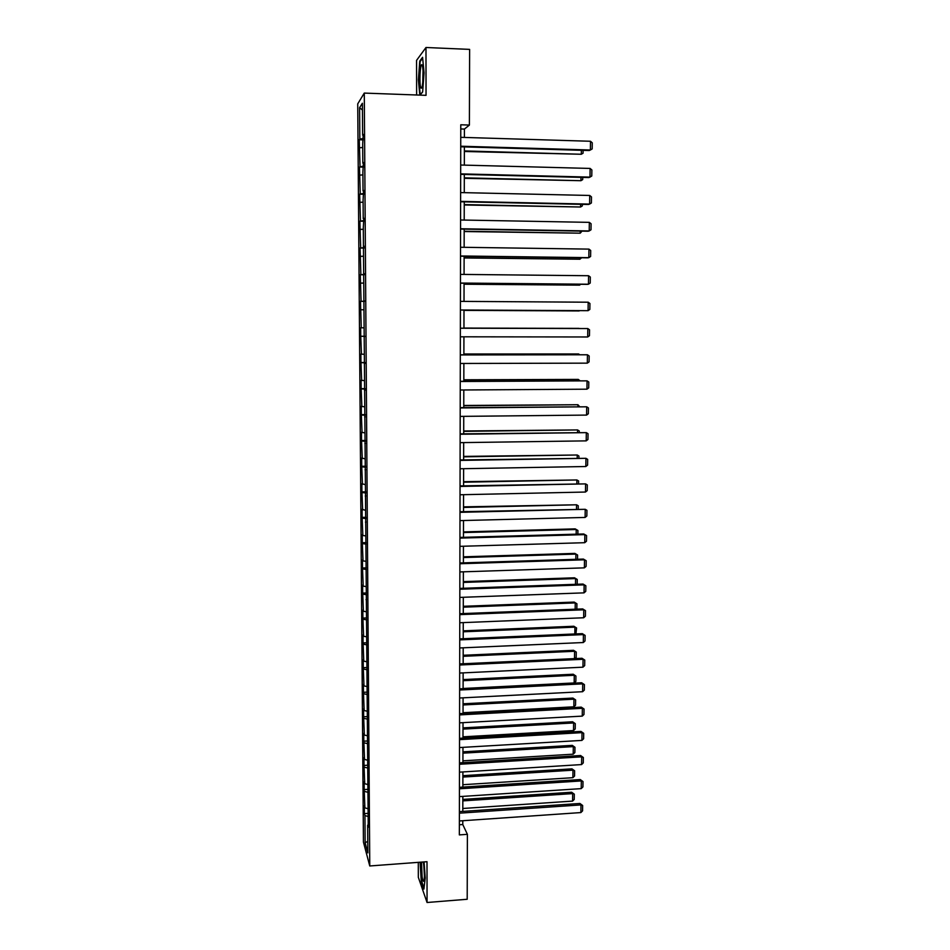 <?xml version="1.0" encoding="UTF-8"?>
<svg xmlns="http://www.w3.org/2000/svg" width="950" height="950" viewBox="0 0 950 950"><rect width="100%" height="100%" fill="white"/><g stroke="black" fill="none" stroke-linecap="round" stroke-linejoin="round"><path stroke-width="1.43" d="M418.285 862.351L418.321 877.301L427.061 902.5L467.198 899.27L467.388 834.326L462.781 824.541L462.781 820.729M357.734 103.859L363.434 842.08L369.764 865.972L364.277 93.088L357.734 103.859M364.277 93.088L426.039 95.332L425.98 47.5L416.563 60.373L416.634 94.988M425.98 47.5L469.621 49.388L469.395 125.067L460.774 124.782L459.337 834.896L467.388 834.326M367.579 816.311L364.942 815.587L364.384 813.604L367.567 813.39M367.769 841.284L365.144 842.804L364.942 815.587M367.531 808.581L364.883 807.868L364.325 805.909L364.384 813.604M364.883 807.868L364.194 789.581L367.389 789.379M367.353 784.403L364.705 783.714L364.135 781.85L364.194 789.581M364.705 783.714L364.016 765.439L367.211 765.249M367.175 760.095L364.515 759.442L363.957 757.672L364.016 765.439M364.515 759.442L363.826 741.178L367.032 741M366.997 735.668L364.337 735.051L363.767 733.376L363.826 741.178M364.337 735.051L363.648 716.799L366.854 716.633M366.819 711.123L364.147 710.541L363.589 708.961L363.648 716.799M364.147 710.541L363.458 692.301L366.676 692.146M366.641 686.458L363.969 685.912L363.399 684.428L363.458 692.301M363.969 685.912L363.268 667.684L366.498 667.541M366.451 661.663L363.779 661.153L363.209 659.775L363.268 667.684M363.779 661.153L363.078 642.948L366.451 642.806M366.272 636.749L363.589 636.274L363.019 634.992L363.078 642.948M363.589 636.274L362.9 618.082L366.569 617.939M366.094 611.717L363.399 611.278L362.829 610.09L362.9 618.082M363.399 611.278L362.71 593.097L366.546 592.966M365.904 586.554L363.209 586.15L362.639 585.058L362.71 593.097M363.209 586.15L362.508 567.993L366.356 567.862M365.726 561.26L363.019 560.904L362.449 559.918L362.508 567.993M363.019 560.904L362.318 542.747L366.178 542.64M365.536 535.847L362.829 535.527L362.259 534.636L362.318 542.747M362.829 535.527L362.128 517.394L365.999 517.299M365.358 510.304L362.069 509.236L362.128 517.394M362.639 510.019L361.938 491.898L365.809 491.815M365.168 484.631L361.867 483.704L361.938 491.898M362.437 484.381L361.736 466.284L365.631 466.213M364.978 458.826L361.677 458.043L361.736 466.284M362.247 458.613L361.546 440.539L365.441 440.479M364.788 432.903L361.487 432.262L361.546 440.539M362.057 432.725L361.344 414.663L365.251 414.616M364.598 406.838L361.285 406.339L361.344 414.663M361.855 406.695L361.154 388.657L365.061 388.633M364.408 380.629L361.083 380.285L361.154 388.657M361.653 380.534L360.952 362.508L364.871 362.508M364.218 354.303L360.881 354.101L360.952 362.508M361.463 354.243L360.751 336.241L364.681 336.241M364.028 327.833L360.691 327.786L360.751 336.241M361.261 327.821L360.489 301.34L364.432 301.364M364.432 301.221L360.489 301.34M361.059 301.257L360.287 274.752L364.242 274.788M364.242 274.479L360.287 274.752M360.858 274.55L360.074 248.033L364.052 248.081M364.052 247.594L360.074 248.033M360.656 247.713L359.872 221.172L363.85 221.243M363.85 220.566L359.872 221.172M360.454 220.744L359.67 194.168L363.66 194.251M363.66 193.396L359.67 194.168M360.24 193.622L359.468 167.034L363.47 167.129M363.458 166.084L359.468 167.034M360.038 166.369L359.254 139.757L363.268 139.876M363.256 138.629L359.836 138.973L359.254 139.757M359.836 138.973L359.599 107.706L362.389 103.253L362.627 135.173L363.233 134.354L362.686 144.162L362.829 163.151L363.434 162.462L362.888 172.092L363.031 190.986L363.636 190.404L363.09 199.868L363.233 218.666L363.838 218.215L363.292 227.501L368.232 827.26L367.65 825.182L367.852 852.898L365.144 842.804M367.412 792.169L364.764 791.469M367.234 767.897L364.574 767.232M367.187 743.541L364.396 742.888M367.187 719.079L364.206 718.414M367.223 694.486L364.028 693.821M367.092 669.738L363.838 669.109M366.914 644.86L363.648 644.266M366.736 619.851L363.458 619.305M366.593 599.474L365.999 599.64M366.558 594.724L363.268 594.213M366.367 569.466L363.078 569.003M366.189 544.089L362.888 543.673M366.035 522.025L365.441 522.144M365.999 518.569L362.698 518.201M365.845 495.947L365.251 496.043M365.821 492.931L362.508 492.611M365.655 469.728L365.061 469.811M365.631 467.162L362.306 466.889M365.465 443.377L364.871 443.448M365.441 441.263L362.116 441.037M365.275 416.884L364.669 416.943M365.263 415.233L361.914 415.055M365.073 390.26L364.479 390.308M365.073 389.072L361.724 388.93M364.883 363.506L364.289 363.517M364.883 362.769L361.522 362.686M364.693 336.597L364.088 336.609M364.693 336.336L361.321 336.3M363.897 309.771L361.119 309.783M364.432 300.853L363.826 300.841M363.696 283.076L360.917 283.124M364.23 273.624L363.624 273.588M363.506 256.239L360.715 256.334M364.04 246.252L363.434 246.204M363.304 229.271L360.513 229.401M363.838 218.726L363.233 218.666M363.114 202.16L360.311 202.326M363.636 191.069L363.031 190.986M362.912 174.895L360.109 175.121M363.434 163.257L362.829 163.151M362.71 147.499L359.896 147.761M363.233 135.292L362.627 135.173M427.061 902.5L427.001 861.697L369.764 865.972M464.407 137.429L464.419 129.069L469.395 125.067M462.804 811.395L462.84 796.385M462.864 787.099L462.899 771.934M462.923 762.672L462.959 747.353M462.983 738.126L463.018 722.653M463.042 713.462L463.077 697.822M463.101 688.679L463.137 672.873M463.161 663.765L463.196 647.805M463.22 638.721L463.256 622.606M463.279 613.557L463.315 597.277M463.339 588.276L463.374 571.817M463.398 562.863L463.434 546.238M463.457 537.308L463.493 520.529M463.517 511.634L463.553 494.677M463.576 485.83L463.624 468.706M463.636 459.895L463.683 442.593M463.707 433.829L463.742 416.349M463.766 407.633L463.802 389.975M463.826 381.294L463.873 363.458M463.885 354.825L463.933 336.811M463.956 328.213L463.992 310.056M464.016 301.399L464.063 283.219M464.075 274.431L464.122 256.239M464.146 247.309L464.182 229.116M464.206 220.056L464.253 201.863M464.277 192.66L464.312 174.456M464.336 165.122L464.384 146.906M460.774 128.951L464.419 129.069M459.361 824.778L462.781 824.541M362.437 110.022L359.599 107.706M419.959 95.119L422.643 91.984L424.056 72.853L422.584 57.285L419.758 61.073L418.404 79.931L419.805 95.107M420.078 862.22L421.277 881.541L423.902 889.081L425.232 878.014L424.044 861.923M420.482 61.109L419.758 61.073M460.75 137.322L590.496 141.265L590.378 149.993L589.214 150.528L460.738 146.799M460.738 146.217L590.378 149.993L592.183 148.912L592.266 142.809L590.496 141.265M464.372 151.489L581.293 154.256L464.372 150.931M583.098 150.361L583.062 153.199L581.293 154.256L581.352 150.302M460.691 165.027L590.104 168.435L589.986 177.116L588.834 177.567L460.679 174.361M460.679 173.874L589.986 177.116L591.779 175.999L591.874 169.943L590.104 168.435M460.643 192.577L589.724 195.463L589.594 204.096L588.442 204.476L460.619 201.78M460.619 201.376L589.594 204.096L591.387 202.967L591.482 196.923L589.724 195.463M464.312 178.303L580.937 180.702L464.312 177.84M582.73 177.424L582.706 179.609L580.937 180.702L580.984 177.377M464.241 204.986L580.581 207.005L464.241 204.606M582.362 204.345L582.338 205.889L580.581 207.005L580.616 204.309M422.346 65.324L421.753 64.659C420.031 64.636 419.188 83.766 420.731 87.483C421.23 88.778 421.741 88.314 422.263 86.106C423.463 78.066 423.486 71.143 422.346 65.324M423.059 69.979L422.75 83.03M422.655 91.841L420.197 94.703L418.831 79.836L420.137 61.572L422.679 58.188M421.515 862.113L422.121 876.969C422.869 881.398 423.534 882.443 424.092 880.127C424.638 875.852 424.484 870.497 423.629 864.061L423.249 861.982M423.771 865.023L424.412 875.888M424.032 888.036L421.634 881.184L420.506 862.184M460.584 219.996L589.332 222.359L589.214 230.945L588.062 231.23L460.572 229.057M460.572 228.748L589.214 230.945L591.007 229.781L591.09 223.773L589.332 222.359M464.182 231.539L580.224 233.178L464.182 231.242M581.994 231.135L580.224 233.178L580.26 231.099M460.524 247.261L588.952 249.114L588.834 257.652L587.682 257.854L460.512 256.191M460.512 255.977L588.834 257.652L590.615 256.464L590.698 250.491L588.952 249.114M464.122 257.949L579.88 259.231L464.122 257.735M581.638 257.783L579.88 259.231L579.904 257.759M460.477 274.396L588.572 275.726L588.454 284.228L587.314 284.347L460.453 283.183M460.453 283.053L588.454 284.228L590.235 283.017L590.318 277.067L588.572 275.726M464.051 284.228L579.524 285.142L464.051 284.098M580.794 284.288L579.524 285.142L579.536 284.276M460.418 301.376L588.192 302.207L588.074 310.674L460.406 310.032M460.406 309.997L588.074 310.674L589.843 309.427L589.938 303.513L588.192 302.207M463.992 310.377L579.179 310.935L463.992 310.329M460.37 328.225L587.812 328.558L460.37 328.201M460.346 336.799L587.694 336.977L587.812 328.558L589.546 329.816L589.463 335.706L587.694 336.977M463.956 328.082L578.942 328.379L463.956 328.059M460.311 354.932L587.433 354.777L460.311 354.825M460.299 363.47L587.314 363.149L587.433 354.777L589.178 356.001L589.083 361.855L587.314 363.149M463.885 354.089L578.597 353.958L463.897 353.994M578.597 354.683L578.597 353.958L579.631 354.683M460.263 381.508L587.064 380.855L460.263 381.306M460.239 389.999L586.946 389.191L587.064 380.855L588.798 382.043L588.715 387.861L586.946 389.191M463.826 379.976L578.253 379.406L463.826 379.786M578.241 380.713L578.253 379.406L579.963 380.701M460.204 407.942L586.696 406.802L460.204 407.657M460.192 416.385L586.577 415.091L586.696 406.802L588.418 407.954L588.335 413.749L586.577 415.091M463.766 405.721L577.921 404.736L463.766 405.46M577.897 406.612L577.921 404.736L579.607 406.6M460.156 434.245L586.316 432.63L460.156 433.877M460.133 442.641L586.197 440.871L586.316 432.63L588.05 433.734L587.955 439.494L586.197 440.871M463.707 431.348L577.576 429.934L463.707 430.991M577.541 432.381L577.576 429.934L579.274 431.015L579.251 432.357M460.097 460.406L585.948 458.316L460.097 459.954M460.085 468.766L585.829 466.521L585.948 458.316L587.67 459.384L587.587 465.12L585.829 466.521M463.647 456.831L577.244 455.003L463.647 456.404M577.196 458.019L577.244 455.003L578.93 456.059L578.906 457.995M460.049 486.436L585.58 483.883L460.049 485.901M460.026 494.76L585.473 492.041L585.58 483.883L587.302 484.916L587.219 490.616L585.473 492.041M463.588 482.208L576.899 479.964L463.588 481.697M576.852 483.538L576.899 479.964L578.586 480.973L578.55 483.503M459.99 512.335L585.224 509.307L459.99 511.729M459.978 520.612L585.105 517.441L585.224 509.307L586.934 510.304L586.851 515.992L585.105 517.441M463.529 507.442L576.567 504.794L463.529 506.861M576.508 508.915L576.567 504.794L578.253 505.768L578.206 508.879M459.942 538.104L584.856 534.624L583.751 533.971L459.942 537.415M459.919 546.333L584.737 542.699L584.856 534.624L586.566 535.574L586.482 541.227L584.737 542.699M583.751 533.971L586.566 535.574M463.469 532.558L576.234 529.506L575.189 528.877L463.469 531.905M576.175 534.173L576.234 529.506L577.909 530.444L577.861 534.126M575.189 528.877L577.909 530.444M459.895 563.742L584.499 559.799L583.395 559.075L459.895 562.97M459.871 571.936L584.381 567.851L584.499 559.799L586.197 560.726L586.114 566.354L584.381 567.851M583.395 559.075L586.197 560.726M463.41 557.555L575.902 554.099L574.857 553.399L463.41 556.819M575.831 559.312L575.902 554.099L577.576 555.002L577.517 559.253M574.857 553.399L577.576 555.002M459.836 589.249L584.143 584.856L583.039 584.06L459.836 588.394M459.824 597.408L584.024 592.859L584.143 584.856L585.841 585.746L585.758 591.339L584.024 592.859M583.039 584.06L585.841 585.746M463.351 582.421L575.569 578.574L574.536 577.802L463.351 581.614M575.498 584.321L575.569 578.574L577.244 579.441L577.184 584.262M574.536 577.802L577.244 579.441M459.788 614.638L583.775 609.793L582.694 608.914L459.788 613.7M459.764 622.749L583.668 617.761L583.775 609.793L585.473 610.648L585.402 616.217L583.668 617.761M582.694 608.914L585.473 610.648M463.291 607.181L575.249 602.918L574.204 602.086L463.291 606.29M575.166 609.211L575.249 602.918L576.911 603.761L576.84 609.14M574.204 602.086L576.911 603.761M459.741 639.884L583.419 634.6L582.338 633.65L459.741 638.875M459.717 647.959L583.312 642.533L583.419 634.6L585.117 635.419L585.034 640.965L583.312 642.533M582.338 633.65L585.117 635.419M463.232 631.797L574.916 627.154L573.883 626.252L463.232 630.836M574.821 633.971L574.916 627.154L576.579 627.962L575.902 633.923M573.883 626.252L576.579 627.962M459.681 665.012L583.074 659.288L581.994 658.267L459.681 663.919M459.669 673.039L582.956 667.185L583.074 659.288L584.761 660.072L584.678 665.594L582.956 667.185M581.994 658.267L584.761 660.072M463.173 656.307L574.596 651.284L573.562 650.311L463.173 655.274M574.489 658.611L574.596 651.284L576.258 652.056L576.175 657.447L574.916 658.599M573.562 650.311L576.258 652.056M459.634 690.021L582.718 683.857L581.638 682.765L459.634 688.845M459.622 698.001L582.611 691.707L582.718 683.857L584.404 684.606L584.321 690.092L582.611 691.707M581.638 682.765L584.404 684.606M463.113 680.699L574.275 675.284L574.168 682.955L463.101 688.489M573.242 674.239L575.926 676.032L573.242 674.239L463.113 679.582M575.926 676.032L575.854 681.387L574.168 682.955M459.586 714.899L582.362 708.308L581.293 707.144L459.586 713.652M459.562 722.843L582.255 716.122L582.362 708.308L584.048 709.021L583.965 714.483L582.255 716.122M581.293 707.144L584.048 709.021M463.054 704.971L573.942 699.176L573.847 706.812L463.042 712.726M572.921 698.072L575.605 699.889L572.921 698.072L463.066 703.784M575.605 699.889L575.534 705.221L573.847 706.812M459.539 739.646L582.018 732.64L580.949 731.405L459.539 738.328M459.515 747.555L581.911 740.406L582.018 732.64L583.692 733.317L583.621 738.744L581.911 740.406M580.949 731.405L583.692 733.317M463.006 729.125L573.622 722.95L573.527 730.55L462.983 736.832M572.601 721.774L575.273 723.627L572.601 721.774L463.006 727.866M575.273 723.627L575.201 728.947L573.527 730.55M459.479 764.275L581.673 756.841L580.604 755.535L459.491 762.886M459.468 772.148L581.566 764.584L581.673 756.841L583.347 757.494L583.264 762.898L581.566 764.584M580.604 755.535L583.347 757.494M462.947 753.16L573.313 746.617L573.206 754.181L462.923 760.831M572.292 745.37L574.952 747.258L572.292 745.37L462.947 751.83M574.952 747.258L574.881 752.543L573.206 754.181M459.432 788.785L581.329 780.936L580.26 779.558L459.432 787.312M459.42 796.611L581.21 788.631L581.329 780.936L583.003 781.553L582.92 786.932L581.21 788.631M580.26 779.558L583.003 781.553M462.887 777.076L572.992 770.165L572.886 777.694L462.864 784.712M571.971 768.859L574.631 770.783L571.971 768.859L462.887 775.675M574.631 770.783L574.56 776.043L572.886 777.694M459.384 813.176L580.984 804.911L579.928 803.474L459.384 811.633M459.372 820.966L580.878 812.571L580.984 804.911L582.647 805.493L582.576 810.849L580.878 812.571M579.928 803.474L582.647 805.493M462.828 800.886L572.672 793.606L572.577 801.099L462.816 808.486M571.663 792.241L574.311 794.188L571.663 792.241L462.84 799.413M574.311 794.188L574.239 799.425L572.577 801.099M422.631 66.358L421.753 64.659"/></g></svg>
